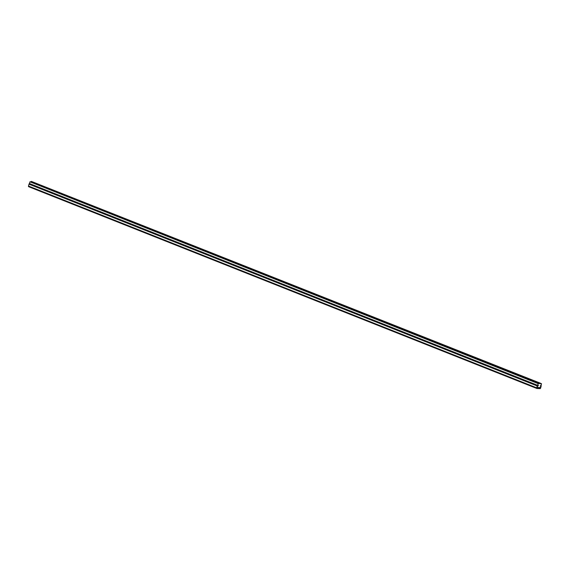 <?xml version="1.0" encoding="UTF-8"?>
<svg xmlns="http://www.w3.org/2000/svg" width="570" height="570" viewBox="0 0 570 570"><rect width="100%" height="100%" fill="white"/><g stroke="black" fill="none" stroke-linecap="round" stroke-linejoin="round"><path stroke-width="0.85" d="M537.211 387.557L537.538 385.968L538.394 385.363L537.709 385.341L538.187 383.603L540.41 383.211L540.282 383.681L541.5 383.731L541.03 385.47L540.218 385.911L540.859 386.097L540.467 387.522L537.118 387.522M538.187 383.603L29.954 181.802L29.476 183.54L537.709 385.341M29.954 181.802L31.172 181.851L539.405 383.653M31.172 181.851L31.3 181.381L539.534 383.175M31.3 181.381L540.41 383.211M540.389 383.289L541.5 383.731M540.93 385.463A0.663 0.378 -68.3 0 1 541.151 386.111L540.631 388.006A0.663 0.378 -68.3 0 1 540.075 388.619L536.954 388.505A0.663 0.378 -68.3 0 1 536.733 387.857L537.246 385.961A0.663 0.378 -68.3 0 1 537.809 385.341L538.394 385.363L538.265 385.84L537.538 385.968L537.061 388.028L540.203 388.149L540.859 386.097L540.218 385.911L540.93 385.463M29.505 183.554A0.663 0.378 111.7 0 0 29.013 184.16L28.5 186.055A0.663 0.378 111.7 0 0 28.721 186.704L536.812 388.448M28.5 186.055L536.733 387.857M29.013 184.16L537.246 385.961M538.864 387.621L540.203 388.149M539.448 387.643L540.339 387.992M28.643 186.689L536.876 388.483"/></g></svg>
